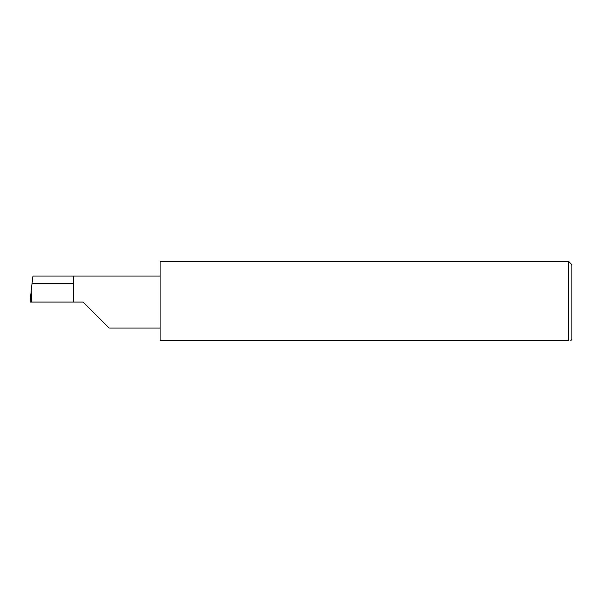 <?xml version="1.0" encoding="UTF-8"?>
<svg xmlns="http://www.w3.org/2000/svg" width="602" height="602" viewBox="0 0 602 602"><rect width="100%" height="100%" fill="white"/><g stroke="black" fill="none" stroke-linecap="round" stroke-linejoin="round"><path stroke-width="0.9" d="M73.399 283.294L32.056 283.294L32.944 276.085L73.399 276.085L73.399 302.084L83.151 302.084L109.15 328.082L83.151 302.084M570.816 340.559L571.9 339.468L571.9 264.699L568.649 261.441L568.649 340.559L160.094 340.559L160.094 261.441L568.649 261.441M32.056 283.294L31.229 290.615L31.5 302.084L30.1 302.084L31.229 290.615M73.399 302.084L31.5 302.084M568.649 340.559C571.509 340.559 571.509 340.559 568.649 340.559M31.191 291.022L30.1 302.084M73.399 276.085L160.094 276.085M109.15 328.082L160.094 328.082"/></g></svg>
